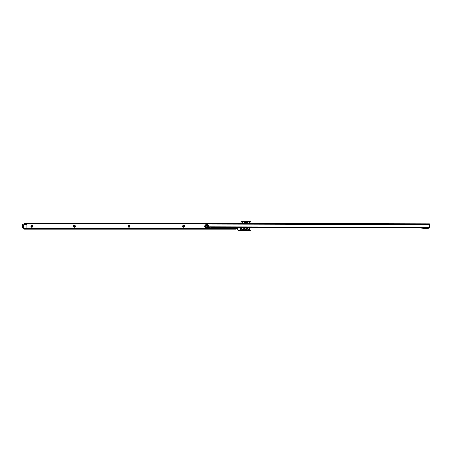 <?xml version="1.0" encoding="UTF-8"?>
<svg xmlns="http://www.w3.org/2000/svg" width="452" height="452" viewBox="0 0 452 452"><rect width="100%" height="100%" fill="white"/><g stroke="black" fill="none" stroke-linecap="round" stroke-linejoin="round"><path stroke-width="0.68" d="M245.56 223.491L245.572 222.808L245.724 223.491M245.724 223.277L245.425 223.322A0.757 0.65 -107.5 0 0 245.317 222.955L244.498 221.977L242.747 221.977L241.526 223.277L242.747 221.881L244.498 221.881L245.572 222.808M30.855 226.282A0.994 0.994 0 0 1 31.849 225.288A0.994 0.994 0 0 1 32.849 226.282A0.994 0.994 0 0 1 31.849 227.283A0.994 0.994 0 0 1 30.855 226.282M32.374 226.282A0.52 0.52 0 0 0 31.849 225.763A0.52 0.52 0 0 0 31.329 226.282A0.52 0.52 0 0 0 31.849 226.808A0.52 0.52 0 0 0 32.374 226.282M246.317 223.305L246.555 222.723L246.611 223.356A0.757 0.644 112.5 0 1 246.803 222.892A0.757 0.345 27.9 0 1 247.272 222.977L247.272 223.356L246.611 223.491M250.255 223.497L250.176 222.723L250.419 223.497M73.36 226.282A0.994 0.994 0 0 1 74.36 225.288A0.994 0.994 0 0 1 75.354 226.282A0.994 0.994 0 0 1 74.36 227.283A0.994 0.994 0 0 1 73.36 226.282M74.879 226.282A0.52 0.52 0 0 0 74.36 225.763A0.52 0.52 0 0 0 73.834 226.282A0.52 0.52 0 0 0 74.36 226.808A0.52 0.52 0 0 0 74.879 226.282M128.012 226.282A0.994 0.994 0 0 1 129.006 225.288A0.994 0.994 0 0 1 130.006 226.282A0.994 0.994 0 0 1 129.006 227.283A0.994 0.994 0 0 1 128.012 226.282M129.532 226.282A0.52 0.52 0 0 0 129.006 225.763A0.52 0.52 0 0 0 128.487 226.282A0.52 0.52 0 0 0 129.006 226.808A0.52 0.52 0 0 0 129.532 226.282M182.664 226.282A0.994 0.994 0 0 1 183.659 225.288A0.994 0.994 0 0 1 184.653 226.282A0.994 0.994 0 0 1 183.659 227.283A0.994 0.994 0 0 1 182.664 226.282M184.179 226.282A0.52 0.52 0 0 0 183.659 225.763A0.52 0.52 0 0 0 183.139 226.282A0.52 0.52 0 0 0 183.659 226.808A0.52 0.52 0 0 0 184.179 226.282M246.425 229.322A0.994 0.994 0 0 1 247.419 228.322A0.994 0.994 0 0 1 248.414 229.322A0.994 0.994 0 0 1 247.419 230.317A0.994 0.994 0 0 1 246.425 229.322M247.939 229.322A0.52 0.52 0 0 0 247.419 228.797A0.52 0.52 0 0 0 246.899 229.322A0.52 0.52 0 0 0 247.419 229.842A0.52 0.52 0 0 0 247.939 229.322M243.385 229.322A0.994 0.994 0 0 1 244.385 228.322A0.994 0.994 0 0 1 245.379 229.322A0.994 0.994 0 0 1 244.385 230.317A0.994 0.994 0 0 1 243.385 229.322M244.905 229.322A0.52 0.52 0 0 0 244.385 228.797A0.52 0.52 0 0 0 243.86 229.322A0.52 0.52 0 0 0 244.385 229.842A0.52 0.52 0 0 0 244.905 229.322M240.351 229.322A0.994 0.994 0 0 1 241.345 228.322A0.994 0.994 0 0 1 242.34 229.322A0.994 0.994 0 0 1 241.345 230.317A0.994 0.994 0 0 1 240.351 229.322M241.865 229.322A0.52 0.52 0 0 0 241.345 228.797A0.52 0.52 0 0 0 240.826 229.322A0.52 0.52 0 0 0 241.345 229.842A0.52 0.52 0 0 0 241.865 229.322M250.029 229.034A0.52 0.52 0 0 0 249.504 228.514A0.52 0.52 0 0 0 248.984 229.034A0.52 0.52 0 0 0 249.504 229.559A0.52 0.52 0 0 0 250.029 229.034M251.024 227.486L251.024 229.797A0.757 0.757 0 0 1 250.329 230.554L238.436 230.554A0.757 0.757 0 0 1 237.741 229.797L237.741 228.921A0.379 0.379 0 0 0 237.362 228.542L236.599 228.542A0.379 0.379 0 0 0 236.486 228.559L236.221 229.187L236.221 228.616L236.221 229.187L24.227 229.187L23.883 228.345M251.024 223.503L251.024 222.203A0.757 0.757 0 0 0 250.267 221.446L241.345 221.446A0.379 0.379 0 0 0 240.967 221.825L240.967 223.48M23.883 224.073L23.911 224.006A0.379 0.379 0 0 0 24.261 224.237L25.967 224.237A0.757 0.757 0 0 1 26.346 224.339L27.323 224.898L203.959 224.898M246.555 222.723L247.803 221.881L248.933 221.881L250.176 222.723M23.312 224.785L23.312 225.073L23.883 224.785M23.883 225.073L23.883 227.633L23.312 227.559L23.883 227.35M23.312 225.073L23.312 227.35M239.826 223.474L23.883 223.621M23.883 223.384L239.831 223.384L239.831 223.949M236.221 229.187L236.221 228.616L24.244 228.616L24.227 229.187L23.883 229.187L23.883 228.616L23.883 229.187M235.498 228.616L235.498 229.187M23.883 228.559L236.221 228.616M250.419 223.305L250.125 223.356A0.757 0.644 -112.5 0 0 249.928 222.892L249.837 222.378M250.125 223.497L249.464 223.356L249.928 222.892L248.933 221.977L247.803 221.977L246.803 222.892L246.899 222.378M248.933 221.881L249.464 222.977A0.757 0.345 152.1 0 1 249.928 222.892L249.464 223.356L249.464 222.977L247.272 222.977L247.803 221.881M241.893 222.491L241.939 222.972A0.757 0.367 16.4 0 1 242.453 222.977L242.453 223.328L241.82 223.322A0.757 0.65 -72.5 0 1 241.933 222.955L241.673 222.808M245.351 222.491L244.792 223.328L244.792 222.977L242.453 222.977L242.747 221.881M245.306 222.972A0.757 0.367 -16.4 0 0 244.792 222.977L244.498 221.881M244.792 223.328L242.475 223.356L241.939 222.972M25.917 224.237A0.757 0.757 0 0 1 26.109 224.74L26.109 227.678A0.757 0.757 0 0 1 25.352 228.441L24.487 228.441A0.757 0.757 0 0 1 24.12 228.345L23.357 228.345A0.757 0.757 0 0 1 22.6 227.588L22.6 224.836A0.757 0.757 0 0 1 23.357 224.073L23.95 224.073M207.395 226.345A0.588 0.588 0 0 0 206.807 225.751A0.588 0.588 0 0 0 206.219 226.339A0.588 0.588 0 0 0 206.801 226.932A0.588 0.588 0 0 0 207.395 226.345M204.694 223.395L203.965 223.395L203.954 227.588A0.949 0.949 0 0 0 204.903 228.542L208.315 228.548A0.949 0.949 0 0 0 209.27 227.599L209.27 227.124A0.379 0.379 0 0 1 209.649 226.746L210.412 226.751A0.379 0.379 0 0 1 210.525 226.768L210.79 227.396L418.914 227.831L423.128 228.198A0.667 0.667 0 0 0 423.185 228.203L428.31 228.215A0.667 0.667 0 0 0 428.643 228.124L429.389 227.893L429.394 227.266L429.4 224.48L428.671 224.474L428.677 223.904L204.694 223.395L204.688 223.966L428.671 224.474M419.467 227.87L429.072 227.893M428.677 223.904L429.4 223.909L429.4 224.48M203.965 223.395L203.965 223.96L204.688 223.966M243.865 227.469A0.684 0.684 0 0 0 245.063 227.475M245.204 227.475A0.808 0.808 0 0 1 243.73 227.469M239.876 227.463L239.148 227.802A0.808 0.808 0 0 1 238.102 227.458M203.965 224.006L23.911 224.006M235.532 229.187L235.532 228.616M249.464 223.497L247.272 223.356L246.803 222.892L247.267 223.491M238.244 227.458A0.684 0.684 0 0 0 239.097 227.689L239.583 227.458M239.148 227.802L238.989 227.458M245.425 223.486L244.809 223.322M207.971 226.345A1.164 1.164 0 0 0 206.807 225.175A1.164 1.164 0 0 0 205.637 226.339A1.164 1.164 0 0 0 206.801 227.509A1.164 1.164 0 0 0 207.971 226.345M207.886 226.345A1.085 1.085 0 0 0 206.807 225.26A1.085 1.085 0 0 0 205.722 226.339A1.085 1.085 0 0 0 206.801 227.424A1.085 1.085 0 0 0 207.886 226.345M208.129 226.345A1.322 1.322 0 0 0 206.807 225.017A1.322 1.322 0 0 0 205.479 226.339A1.322 1.322 0 0 0 206.801 227.667A1.322 1.322 0 0 0 208.129 226.345M208.784 226.345A1.983 1.983 0 0 1 206.801 228.322A1.983 1.983 0 0 1 204.824 226.339A1.983 1.983 0 0 1 206.807 224.361A1.983 1.983 0 0 1 208.784 226.345M210.525 226.768L429.394 227.266M429.4 224.537L203.965 224.022M428.705 223.909L428.705 224.474M204.66 223.395L204.654 223.966M23.312 227.633L23.883 227.633"/></g></svg>
